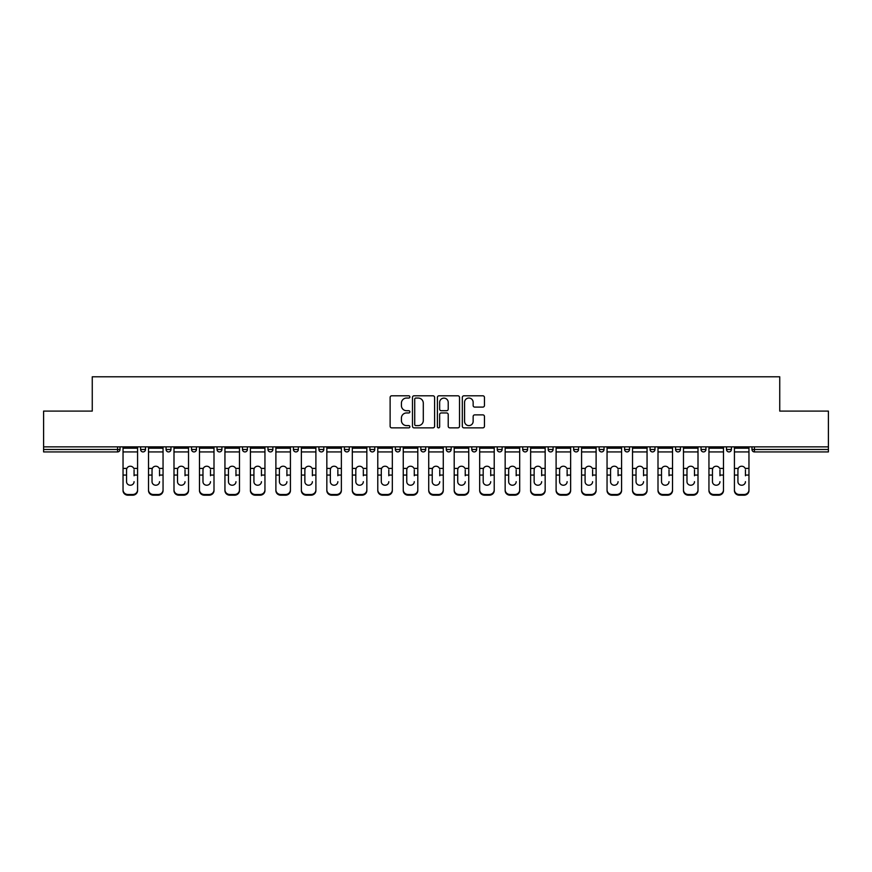 <?xml version="1.0" encoding="UTF-8"?>
<svg xmlns="http://www.w3.org/2000/svg" width="872" height="872" viewBox="0 0 872 872"><rect width="100%" height="100%" fill="white"/><g stroke="black" fill="none" stroke-linecap="round" stroke-linejoin="round"><path stroke-width="1.31" d="M409.873 396.923A1.123 1.123 0 0 0 408.75 395.801L391.724 395.801A1.602 1.602 0 0 0 390.122 397.403L390.122 426.255A1.602 1.602 0 0 0 391.724 427.858L408.75 427.858A1.123 1.123 0 0 0 409.873 426.735A1.123 1.123 0 0 0 408.75 425.612L406.548 425.612A5.134 5.134 0 0 1 401.414 420.489L401.414 418.08A5.134 5.134 0 0 1 406.548 412.957L408.75 412.957A1.123 1.123 0 0 0 409.873 411.835A1.123 1.123 0 0 0 408.75 410.712L406.548 410.712A5.134 5.134 0 0 1 401.414 405.578L401.414 403.18A5.134 5.134 0 0 1 406.548 398.046L408.75 398.046A1.123 1.123 0 0 0 409.873 396.923M482.848 407.104A1.602 1.602 0 0 0 484.451 405.502L484.451 397.403A1.602 1.602 0 0 0 482.848 395.801L463.926 395.801A1.602 1.602 0 0 0 462.324 397.403L462.324 426.255A1.602 1.602 0 0 0 463.926 427.858L482.848 427.858A1.602 1.602 0 0 0 484.451 426.255L484.451 416.478A1.602 1.602 0 0 0 482.848 414.876L474.75 414.876A1.602 1.602 0 0 0 473.147 416.478L473.147 421.329A4.284 4.284 0 0 1 468.863 425.612A4.284 4.284 0 0 1 464.569 421.329L464.569 402.33A4.284 4.284 0 0 1 468.863 398.046A4.284 4.284 0 0 1 473.147 402.33L473.147 405.502A1.602 1.602 0 0 0 474.75 407.104L482.848 407.104M43.6 446.856L43.6 411.094L92.258 411.094L92.258 376.802L779.742 376.802L779.742 411.094L828.4 411.094L828.4 446.856L43.6 446.856L43.6 449.472L117.578 449.472L117.578 446.856M434.594 397.403A1.602 1.602 0 0 0 432.992 395.801L414.08 395.801A1.602 1.602 0 0 0 412.478 397.403L412.478 426.255A1.602 1.602 0 0 0 414.08 427.858L432.992 427.858A1.602 1.602 0 0 0 434.594 426.255L434.594 397.403M439.008 395.801L457.92 395.801A1.602 1.602 0 0 1 459.522 397.403L459.522 426.255A1.602 1.602 0 0 1 457.92 427.858L449.821 427.858A1.602 1.602 0 0 1 448.219 426.255L448.219 414.56A1.602 1.602 0 0 0 446.617 412.957L441.254 412.957A1.602 1.602 0 0 0 439.652 414.56L439.652 426.735A1.123 1.123 0 0 1 438.529 427.858A1.123 1.123 0 0 1 437.406 426.735L437.406 397.403A1.602 1.602 0 0 1 439.008 395.801M117.578 451.925A2.453 2.453 0 0 0 120.02 449.472L117.578 449.472L117.578 451.925A2.453 2.453 0 0 0 120.02 449.472L120.02 446.856L120.02 449.472A2.453 2.453 0 0 1 117.578 451.925L43.6 451.925L43.6 449.472M828.4 446.856L828.4 451.925L754.422 451.925A2.453 2.453 0 0 1 751.98 449.472L751.98 446.856M140.599 446.856L140.599 449.472L140.599 446.856M143.052 451.925A2.453 2.453 0 0 1 140.599 449.472A2.453 2.453 0 0 0 143.052 451.925A2.453 2.453 0 0 0 145.493 449.472L145.493 446.856L145.493 449.472A2.453 2.453 0 0 1 143.052 451.925A2.453 2.453 0 0 1 140.599 449.472L145.493 449.472A2.453 2.453 0 0 1 143.052 451.925M166.072 446.856L166.072 449.472L166.072 446.856M170.966 446.856L170.966 449.472L170.966 446.856M191.546 446.856L191.546 449.472L191.546 446.856M196.44 446.856L196.44 449.472L196.44 446.856M217.019 446.856L217.019 449.472L217.019 446.856M221.924 446.856L221.924 449.472L221.924 446.856M242.492 449.472A2.453 2.453 0 0 0 244.945 451.925A2.453 2.453 0 0 0 247.397 449.472A2.453 2.453 0 0 1 244.945 451.925A2.453 2.453 0 0 0 247.397 449.472L247.397 446.856L247.397 449.472L242.492 449.472A2.453 2.453 0 0 0 244.945 451.925A2.453 2.453 0 0 1 242.492 449.472L242.492 446.856M272.871 446.856L272.871 449.472L267.966 449.472A2.453 2.453 0 0 0 270.418 451.925A2.453 2.453 0 0 1 267.966 449.472L267.966 446.856M293.439 446.856L293.439 449.472L293.439 446.856M298.344 446.856L298.344 449.472L298.344 446.856M318.912 446.856L318.912 449.472L318.912 446.856M323.817 446.856L323.817 449.472A2.453 2.453 0 0 1 321.365 451.925A2.453 2.453 0 0 1 318.912 449.472L323.817 449.472A2.453 2.453 0 0 1 321.365 451.925M344.396 446.856L344.396 449.472L344.396 446.856M349.291 446.856L349.291 449.472L349.291 446.856M369.87 449.472A2.453 2.453 0 0 0 372.311 451.925A2.453 2.453 0 0 0 374.764 449.472L374.764 446.856L374.764 449.472L369.87 449.472A2.453 2.453 0 0 0 372.311 451.925A2.453 2.453 0 0 1 369.87 449.472L369.87 446.856M397.785 451.925A2.453 2.453 0 0 0 400.237 449.472L400.237 446.856L400.237 449.472A2.453 2.453 0 0 1 397.785 451.925A2.453 2.453 0 0 1 395.343 449.472L395.343 446.856M420.816 446.856L420.816 449.472L420.816 446.856M425.71 446.856L425.71 449.472L425.71 446.856M446.29 446.856L446.29 449.472L446.29 446.856M451.184 446.856L451.184 449.472L451.184 446.856M476.657 446.856L476.657 449.472A2.453 2.453 0 0 1 474.215 451.925A2.453 2.453 0 0 1 471.763 449.472L471.763 446.856M502.13 446.856L502.13 449.472A2.453 2.453 0 0 1 499.689 451.925A2.453 2.453 0 0 1 497.236 449.472L497.236 446.856M527.604 446.856L527.604 449.472A2.453 2.453 0 0 1 525.162 451.925A2.453 2.453 0 0 1 522.71 449.472L522.71 446.856M553.088 446.856L553.088 449.472A2.453 2.453 0 0 1 550.635 451.925A2.453 2.453 0 0 1 548.183 449.472L548.183 446.856M576.109 451.925A2.453 2.453 0 0 0 578.561 449.472L578.561 446.856L578.561 449.472A2.453 2.453 0 0 1 576.109 451.925A2.453 2.453 0 0 1 573.656 449.472L573.656 446.856M604.034 446.856L604.034 449.472A2.453 2.453 0 0 1 601.582 451.925A2.453 2.453 0 0 1 599.129 449.472L599.129 446.856M624.603 446.856L624.603 449.472L624.603 446.856M629.508 446.856L629.508 449.472A2.453 2.453 0 0 1 627.055 451.925A2.453 2.453 0 0 1 624.603 449.472L629.508 449.472A2.453 2.453 0 0 1 627.055 451.925M652.529 451.925A2.453 2.453 0 0 0 654.981 449.472L654.981 446.856L654.981 449.472A2.453 2.453 0 0 1 652.529 451.925A2.453 2.453 0 0 1 650.076 449.472L650.076 446.856M675.56 446.856L675.56 449.472L675.56 446.856M680.454 446.856L680.454 449.472A2.453 2.453 0 0 1 678.002 451.925A2.453 2.453 0 0 1 675.56 449.472L680.454 449.472A2.453 2.453 0 0 1 678.002 451.925A2.453 2.453 0 0 0 680.454 449.472M701.034 449.472A2.453 2.453 0 0 0 703.475 451.925A2.453 2.453 0 0 0 705.928 449.472L705.928 446.856L705.928 449.472L701.034 449.472A2.453 2.453 0 0 0 703.475 451.925A2.453 2.453 0 0 1 701.034 449.472L701.034 446.856M726.507 446.856L726.507 449.472L726.507 446.856M731.401 446.856L731.401 449.472L731.401 446.856M168.525 451.925A2.453 2.453 0 0 1 166.072 449.472A2.453 2.453 0 0 0 168.525 451.925A2.453 2.453 0 0 0 170.966 449.472A2.453 2.453 0 0 1 168.525 451.925A2.453 2.453 0 0 1 166.072 449.472L170.966 449.472A2.453 2.453 0 0 1 168.525 451.925M193.998 451.925A2.453 2.453 0 0 1 191.546 449.472A2.453 2.453 0 0 0 193.998 451.925A2.453 2.453 0 0 0 196.44 449.472A2.453 2.453 0 0 1 193.998 451.925A2.453 2.453 0 0 1 191.546 449.472L196.44 449.472A2.453 2.453 0 0 1 193.998 451.925M219.472 451.925A2.453 2.453 0 0 1 217.019 449.472A2.453 2.453 0 0 0 219.472 451.925A2.453 2.453 0 0 0 221.924 449.472A2.453 2.453 0 0 1 219.472 451.925A2.453 2.453 0 0 1 217.019 449.472L221.924 449.472A2.453 2.453 0 0 1 219.472 451.925M270.418 451.925A2.453 2.453 0 0 0 272.871 449.472A2.453 2.453 0 0 1 270.418 451.925A2.453 2.453 0 0 1 267.966 449.472M295.891 451.925A2.453 2.453 0 0 1 293.439 449.472L298.344 449.472A2.453 2.453 0 0 1 295.891 451.925A2.453 2.453 0 0 0 298.344 449.472A2.453 2.453 0 0 1 295.891 451.925M346.838 451.925A2.453 2.453 0 0 1 344.396 449.472L349.291 449.472A2.453 2.453 0 0 1 346.838 451.925A2.453 2.453 0 0 0 349.291 449.472M423.258 451.925A2.453 2.453 0 0 1 420.816 449.472L425.71 449.472A2.453 2.453 0 0 1 423.258 451.925A2.453 2.453 0 0 0 425.71 449.472M448.742 451.925A2.453 2.453 0 0 1 446.29 449.472A2.453 2.453 0 0 0 448.742 451.925A2.453 2.453 0 0 0 451.184 449.472A2.453 2.453 0 0 1 448.742 451.925A2.453 2.453 0 0 1 446.29 449.472L451.184 449.472M728.948 451.925A2.453 2.453 0 0 1 726.507 449.472L731.401 449.472A2.453 2.453 0 0 1 728.948 451.925A2.453 2.453 0 0 0 731.401 449.472A2.453 2.453 0 0 1 728.948 451.925M415.846 398.046A1.123 1.123 0 0 0 414.723 399.169L414.723 424.49A1.123 1.123 0 0 0 415.846 425.612L418.168 425.612A5.134 5.134 0 0 0 423.302 420.489L423.302 403.18A5.134 5.134 0 0 0 418.168 398.046L415.846 398.046M448.219 402.417A4.284 4.284 0 0 0 443.935 398.123A4.284 4.284 0 0 0 439.652 402.417L439.652 409.11A1.602 1.602 0 0 0 441.254 410.712L446.617 410.712A1.602 1.602 0 0 0 448.219 409.11L448.219 402.417M134.07 469.845L134.07 475.066L137.58 475.066L137.58 446.856M123.039 475.763L123.039 490.565L123.039 468.406L126.854 468.406L126.549 469.845L126.854 468.406A3.761 3.597 0 0 1 133.765 468.406L137.58 468.406M134.07 475.763L134.07 475.066M130.31 485.235A3.761 3.553 180 0 0 134.07 481.682A3.761 3.553 180 0 1 130.31 485.235A3.761 3.553 180 0 1 126.549 481.682L126.549 469.845M137.58 489.868L137.58 490.565A4.894 4.633 180 0 1 132.675 495.198L132.675 494.5A4.894 4.633 0 0 0 137.58 489.868L137.58 475.066M123.039 489.868A4.894 4.633 0 0 0 127.944 494.5L127.944 495.198L132.675 495.198M127.944 495.198A4.894 4.633 180 0 1 123.039 490.565M127.944 494.5L132.675 494.5M123.039 468.406L123.039 446.856M159.543 469.845L159.543 475.066L163.053 475.066L163.053 446.856M148.513 475.763L148.513 490.565L148.513 468.406L152.328 468.406L152.033 469.845L152.328 468.406A3.761 3.597 0 0 1 159.238 468.406L163.053 468.406M163.053 490.565L163.053 489.868L163.053 490.565A4.894 4.633 180 0 1 158.148 495.198L158.148 494.5A4.894 4.633 0 0 0 163.053 489.868L163.053 475.066M159.543 475.763L159.543 475.066M155.783 485.235A3.761 3.553 180 0 0 159.543 481.682A3.761 3.553 180 0 1 155.783 485.235A3.761 3.553 180 0 1 152.033 481.682L152.033 469.845M185.017 469.845L185.017 475.066L188.526 475.066L188.526 446.856M173.997 475.763L173.997 490.565L173.997 468.406L177.801 468.406L177.507 469.845L177.801 468.406A3.761 3.597 0 0 1 184.711 468.406L188.526 468.406M185.017 475.763L185.017 475.066M181.256 485.235A3.761 3.553 180 0 0 185.017 481.682A3.761 3.553 180 0 1 181.256 485.235A3.761 3.553 180 0 1 177.507 481.682L177.507 469.845M210.49 469.845L210.49 475.066L214 475.066L214 446.856M199.47 475.763L199.47 490.565L199.47 468.406L203.274 468.406L202.98 469.845L203.274 468.406A3.761 3.597 0 0 1 210.185 468.406L214 468.406M210.49 475.763L210.49 475.066M206.729 485.235A3.761 3.553 180 0 0 210.49 481.682A3.761 3.553 180 0 1 206.729 485.235A3.761 3.553 180 0 1 202.98 481.682L202.98 469.845M235.963 469.845L235.963 475.066L239.473 475.066L239.473 446.856M224.943 475.763L224.943 490.565L224.943 468.406L228.747 468.406L228.453 469.845L228.747 468.406A3.761 3.597 0 0 1 235.658 468.406L239.473 468.406M235.963 475.763L235.963 475.066M232.203 485.235A3.761 3.553 180 0 0 235.963 481.682A3.761 3.553 180 0 1 232.203 485.235A3.761 3.553 180 0 1 228.453 481.682L228.453 469.845M261.437 469.845L261.437 475.066L264.946 475.066L264.946 446.856M250.417 475.763L250.417 490.565L250.417 468.406L254.221 468.406L253.926 469.845L254.221 468.406A3.761 3.597 0 0 1 261.142 468.406L264.946 468.406M264.946 490.565L264.946 489.868L264.946 490.565A4.894 4.633 180 0 1 260.052 495.198L260.052 494.5A4.894 4.633 0 0 0 264.946 489.868L264.946 475.066M261.437 475.763L261.437 475.066M257.676 485.235A3.761 3.553 180 0 0 261.437 481.682A3.761 3.553 180 0 1 257.676 485.235A3.761 3.553 180 0 1 253.926 481.682L253.926 469.845M148.513 489.868A4.894 4.633 0 0 0 153.418 494.5L153.418 495.198L158.148 495.198M153.418 495.198A4.894 4.633 180 0 1 148.513 490.565M153.418 494.5L158.148 494.5M148.513 468.406L148.513 446.856M188.526 489.868L188.526 490.565A4.894 4.633 180 0 1 183.621 495.198L183.621 494.5A4.894 4.633 0 0 0 188.526 489.868L188.526 475.066M173.997 489.868A4.894 4.633 0 0 0 178.891 494.5L178.891 495.198L183.621 495.198M178.891 495.198A4.894 4.633 180 0 1 173.997 490.565M178.891 494.5L183.621 494.5M173.997 468.406L173.997 446.856M214 489.868L214 490.565A4.894 4.633 180 0 1 209.106 495.198L209.106 494.5A4.894 4.633 0 0 0 214 489.868L214 475.066M199.47 489.868A4.894 4.633 0 0 0 204.364 494.5L204.364 495.198L209.106 495.198M204.364 495.198A4.894 4.633 180 0 1 199.47 490.565M204.364 494.5L209.106 494.5M199.47 468.406L199.47 446.856M239.473 489.868L239.473 490.565A4.894 4.633 180 0 1 234.579 495.198L234.579 494.5A4.894 4.633 0 0 0 239.473 489.868L239.473 475.066M224.943 489.868A4.894 4.633 0 0 0 229.837 494.5L229.837 495.198L234.579 495.198M229.837 495.198A4.894 4.633 180 0 1 224.943 490.565M229.837 494.5L234.579 494.5M224.943 468.406L224.943 446.856M250.417 489.868A4.894 4.633 0 0 0 255.311 494.5L255.311 495.198L260.052 495.198M255.311 495.198A4.894 4.633 180 0 1 250.417 490.565M255.311 494.5L260.052 494.5M250.417 468.406L250.417 446.856M286.91 469.845L286.91 475.066L290.42 475.066L290.42 446.856M275.89 475.763L275.89 490.565L275.89 468.406L279.694 468.406L279.4 469.845L279.694 468.406A3.761 3.597 0 0 1 286.615 468.406L290.42 468.406M290.42 490.565L290.42 489.868L290.42 490.565A4.894 4.633 180 0 1 285.526 495.198L285.526 494.5A4.894 4.633 0 0 0 290.42 489.868L290.42 475.066M286.91 475.763L286.91 475.066M283.16 485.235A3.761 3.553 180 0 0 286.91 481.682A3.761 3.553 180 0 1 283.16 485.235A3.761 3.553 180 0 1 279.4 481.682L279.4 469.845M275.89 489.868A4.894 4.633 0 0 0 280.784 494.5L280.784 495.198L285.526 495.198M280.784 495.198A4.894 4.633 180 0 1 275.89 490.565M280.784 494.5L285.526 494.5M275.89 468.406L275.89 446.856M312.383 469.845L312.383 475.066L315.893 475.066L315.893 446.856M301.363 475.763L301.363 490.565L301.363 468.406L305.178 468.406L304.873 469.845L305.178 468.406A3.761 3.597 0 0 1 312.089 468.406L315.893 468.406M315.893 490.565L315.893 489.868L315.893 490.565A4.894 4.633 180 0 1 310.999 495.198L310.999 494.5A4.894 4.633 0 0 0 315.893 489.868L315.893 475.066M312.383 475.763L312.383 475.066M308.633 485.235A3.761 3.553 180 0 0 312.383 481.682A3.761 3.553 180 0 1 308.633 485.235A3.761 3.553 180 0 1 304.873 481.682L304.873 469.845M301.363 489.868A4.894 4.633 0 0 0 306.257 494.5L306.257 495.198L310.999 495.198M306.257 495.198A4.894 4.633 180 0 1 301.363 490.565M306.257 494.5L310.999 494.5M301.363 468.406L301.363 446.856M337.856 469.845L337.856 475.066L341.366 475.066L341.366 446.856M326.837 475.763L326.837 490.565L326.837 468.406L330.652 468.406L330.346 469.845L330.652 468.406A3.761 3.597 0 0 1 337.562 468.406L341.366 468.406M337.856 475.763L337.856 475.066M334.107 485.235A3.761 3.553 180 0 0 337.856 481.682A3.761 3.553 180 0 1 334.107 485.235A3.761 3.553 180 0 1 330.346 481.682L330.346 469.845M341.366 489.868L341.366 490.565A4.894 4.633 180 0 1 336.472 495.198L336.472 494.5A4.894 4.633 0 0 0 341.366 489.868L341.366 475.066M326.837 489.868A4.894 4.633 0 0 0 331.731 494.5L331.731 495.198L336.472 495.198M331.731 495.198A4.894 4.633 180 0 1 326.837 490.565M331.731 494.5L336.472 494.5M326.837 468.406L326.837 446.856M363.33 469.845L363.33 475.066L366.84 475.066L366.84 446.856M352.31 475.763L352.31 490.565L352.31 468.406L356.125 468.406L355.82 469.845L356.125 468.406A3.761 3.597 0 0 1 363.035 468.406L366.84 468.406M363.33 475.763L363.33 475.066M359.58 485.235A3.761 3.553 180 0 0 363.33 481.682A3.761 3.553 180 0 1 359.58 485.235A3.761 3.553 180 0 1 355.82 481.682L355.82 469.845M366.84 489.868L366.84 490.565A4.894 4.633 180 0 1 361.945 495.198L361.945 494.5A4.894 4.633 0 0 0 366.84 489.868L366.84 475.066M352.31 489.868A4.894 4.633 0 0 0 357.215 494.5L357.215 495.198L361.945 495.198M357.215 495.198A4.894 4.633 180 0 1 352.31 490.565M357.215 494.5L361.945 494.5M352.31 468.406L352.31 446.856M388.803 469.845L388.803 475.066L392.324 475.066L392.324 446.856M377.783 475.763L377.783 490.565L377.783 468.406L381.598 468.406L381.293 469.845L381.598 468.406A3.761 3.597 0 0 1 388.509 468.406L392.324 468.406M388.803 475.763L388.803 475.066M385.053 485.235A3.761 3.553 180 0 0 388.803 481.682A3.761 3.553 180 0 1 385.053 485.235A3.761 3.553 180 0 1 381.293 481.682L381.293 469.845M392.324 489.868L392.324 490.565A4.894 4.633 180 0 1 387.419 495.198L387.419 494.5A4.894 4.633 0 0 0 392.324 489.868L392.324 475.066M377.783 489.868A4.894 4.633 0 0 0 382.688 494.5L382.688 495.198L387.419 495.198M382.688 495.198A4.894 4.633 180 0 1 377.783 490.565M382.688 494.5L387.419 494.5M377.783 468.406L377.783 446.856M414.276 469.845L414.276 475.066L417.797 475.066L417.797 446.856M403.256 475.763L403.256 490.565L403.256 468.406L407.071 468.406L406.766 469.845L407.071 468.406A3.761 3.597 0 0 1 413.982 468.406L417.797 468.406M414.276 475.763L414.276 475.066M410.527 485.235A3.761 3.553 180 0 0 414.276 481.682A3.761 3.553 180 0 1 410.527 485.235A3.761 3.553 180 0 1 406.766 481.682L406.766 469.845M417.797 489.868L417.797 490.565A4.894 4.633 180 0 1 412.892 495.198L412.892 494.5A4.894 4.633 0 0 0 417.797 489.868L417.797 475.066M403.256 489.868A4.894 4.633 0 0 0 408.161 494.5L408.161 495.198L412.892 495.198M408.161 495.198A4.894 4.633 180 0 1 403.256 490.565M408.161 494.5L412.892 494.5M403.256 468.406L403.256 446.856M439.761 469.845L439.761 475.066L443.27 475.066L443.27 446.856M428.73 475.763L428.73 490.565L428.73 468.406L432.545 468.406L432.24 469.845L432.545 468.406A3.761 3.597 0 0 1 439.455 468.406L443.27 468.406M439.761 475.763L439.761 475.066M436 485.235A3.761 3.553 180 0 0 439.761 481.682A3.761 3.553 180 0 1 436 485.235A3.761 3.553 180 0 1 432.24 481.682L432.24 469.845M443.27 489.868L443.27 490.565A4.894 4.633 180 0 1 438.365 495.198L438.365 494.5A4.894 4.633 0 0 0 443.27 489.868L443.27 475.066M428.73 489.868A4.894 4.633 0 0 0 433.635 494.5L433.635 495.198L438.365 495.198M433.635 495.198A4.894 4.633 180 0 1 428.73 490.565M433.635 494.5L438.365 494.5M428.73 468.406L428.73 446.856M465.234 469.845L465.234 475.066L468.744 475.066L468.744 446.856M454.203 475.763L454.203 490.565L454.203 468.406L458.018 468.406L457.724 469.845L458.018 468.406A3.761 3.597 0 0 1 464.929 468.406L468.744 468.406M465.234 475.763L465.234 475.066M461.473 485.235A3.761 3.553 180 0 0 465.234 481.682A3.761 3.553 180 0 1 461.473 485.235A3.761 3.553 180 0 1 457.724 481.682L457.724 469.845M468.744 489.868L468.744 490.565A4.894 4.633 180 0 1 463.839 495.198L463.839 494.5A4.894 4.633 0 0 0 468.744 489.868L468.744 475.066M454.203 489.868A4.894 4.633 0 0 0 459.108 494.5L459.108 495.198L463.839 495.198M459.108 495.198A4.894 4.633 180 0 1 454.203 490.565M459.108 494.5L463.839 494.5M454.203 468.406L454.203 446.856M490.707 469.845L490.707 475.066L494.217 475.066L494.217 446.856M479.676 475.763L479.676 490.565L479.676 468.406L483.491 468.406L483.197 469.845L483.491 468.406A3.761 3.597 0 0 1 490.402 468.406L494.217 468.406M490.707 475.763L490.707 475.066M486.947 485.235A3.761 3.553 180 0 0 490.707 481.682A3.761 3.553 180 0 1 486.947 485.235A3.761 3.553 180 0 1 483.197 481.682L483.197 469.845M494.217 489.868L494.217 490.565A4.894 4.633 180 0 1 489.312 495.198L489.312 494.5A4.894 4.633 0 0 0 494.217 489.868L494.217 475.066M479.676 489.868A4.894 4.633 0 0 0 484.581 494.5L484.581 495.198L489.312 495.198M484.581 495.198A4.894 4.633 180 0 1 479.676 490.565M484.581 494.5L489.312 494.5M479.676 468.406L479.676 446.856M516.18 469.845L516.18 475.066L519.69 475.066L519.69 446.856M505.161 475.763L505.161 490.565L505.161 468.406L508.965 468.406L508.67 469.845L508.965 468.406A3.761 3.597 0 0 1 515.875 468.406L519.69 468.406M519.69 490.565L519.69 489.868L519.69 490.565A4.894 4.633 180 0 1 514.785 495.198L514.785 494.5A4.894 4.633 0 0 0 519.69 489.868L519.69 475.066M516.18 475.763L516.18 475.066M512.42 485.235A3.761 3.553 180 0 0 516.18 481.682A3.761 3.553 180 0 1 512.42 485.235A3.761 3.553 180 0 1 508.67 481.682L508.67 469.845M505.161 489.868A4.894 4.633 0 0 0 510.055 494.5L510.055 495.198L514.785 495.198M510.055 495.198A4.894 4.633 180 0 1 505.161 490.565M510.055 494.5L514.785 494.5M505.161 468.406L505.161 446.856M541.654 469.845L541.654 475.066L545.163 475.066L545.163 446.856M530.634 475.763L530.634 490.565L530.634 468.406L534.438 468.406L534.144 469.845L534.438 468.406A3.761 3.597 0 0 1 541.349 468.406L545.163 468.406M541.654 475.763L541.654 475.066M537.893 485.235A3.761 3.553 180 0 0 541.654 481.682A3.761 3.553 180 0 1 537.893 485.235A3.761 3.553 180 0 1 534.144 481.682L534.144 469.845M545.163 489.868L545.163 490.565A4.894 4.633 180 0 1 540.269 495.198L540.269 494.5A4.894 4.633 0 0 0 545.163 489.868L545.163 475.066M530.634 489.868A4.894 4.633 0 0 0 535.528 494.5L535.528 495.198L540.269 495.198M535.528 495.198A4.894 4.633 180 0 1 530.634 490.565M535.528 494.5L540.269 494.5M530.634 468.406L530.634 446.856M567.127 469.845L567.127 475.066L570.637 475.066L570.637 446.856M556.107 475.763L556.107 490.565L556.107 468.406L559.911 468.406L559.617 469.845L559.911 468.406A3.761 3.597 0 0 1 566.822 468.406L570.637 468.406M567.127 475.763L567.127 475.066M563.367 485.235A3.761 3.553 180 0 0 567.127 481.682A3.761 3.553 180 0 1 563.367 485.235A3.761 3.553 180 0 1 559.617 481.682L559.617 469.845M570.637 489.868L570.637 490.565A4.894 4.633 180 0 1 565.743 495.198L565.743 494.5A4.894 4.633 0 0 0 570.637 489.868L570.637 475.066M556.107 489.868A4.894 4.633 0 0 0 561.001 494.5L561.001 495.198L565.743 495.198M561.001 495.198A4.894 4.633 180 0 1 556.107 490.565M561.001 494.5L565.743 494.5M556.107 468.406L556.107 446.856M592.6 469.845L592.6 475.066L596.11 475.066L596.11 446.856M581.58 475.763L581.58 490.565L581.58 468.406L585.385 468.406L585.09 469.845L585.385 468.406A3.761 3.597 0 0 1 592.306 468.406L596.11 468.406M596.11 490.565L596.11 489.868L596.11 490.565A4.894 4.633 180 0 1 591.216 495.198L591.216 494.5A4.894 4.633 0 0 0 596.11 489.868L596.11 475.066M592.6 475.763L592.6 475.066M588.84 485.235A3.761 3.553 180 0 0 592.6 481.682A3.761 3.553 180 0 1 588.84 485.235A3.761 3.553 180 0 1 585.09 481.682L585.09 469.845M581.58 489.868A4.894 4.633 0 0 0 586.475 494.5L586.475 495.198L591.216 495.198M586.475 495.198A4.894 4.633 180 0 1 581.58 490.565M586.475 494.5L591.216 494.5M581.58 468.406L581.58 446.856M618.074 469.845L618.074 475.066L621.583 475.066L621.583 446.856M607.054 475.763L607.054 490.565L607.054 468.406L610.858 468.406L610.563 469.845L610.858 468.406A3.761 3.597 0 0 1 617.779 468.406L621.583 468.406M618.074 475.763L618.074 475.066M614.324 485.235A3.761 3.553 180 0 0 618.074 481.682A3.761 3.553 180 0 1 614.324 485.235A3.761 3.553 180 0 1 610.563 481.682L610.563 469.845M621.583 489.868L621.583 490.565A4.894 4.633 180 0 1 616.689 495.198L616.689 494.5A4.894 4.633 0 0 0 621.583 489.868L621.583 475.066M607.054 489.868A4.894 4.633 0 0 0 611.948 494.5L611.948 495.198L616.689 495.198M611.948 495.198A4.894 4.633 180 0 1 607.054 490.565M611.948 494.5L616.689 494.5M607.054 468.406L607.054 446.856M643.547 469.845L643.547 475.066L647.057 475.066L647.057 446.856M632.527 475.763L632.527 490.565L632.527 468.406L636.342 468.406L636.037 469.845L636.342 468.406A3.761 3.597 0 0 1 643.253 468.406L647.057 468.406M643.547 475.763L643.547 475.066M639.797 485.235A3.761 3.553 180 0 0 643.547 481.682A3.761 3.553 180 0 1 639.797 485.235A3.761 3.553 180 0 1 636.037 481.682L636.037 469.845M647.057 489.868L647.057 490.565A4.894 4.633 180 0 1 642.163 495.198L642.163 494.5A4.894 4.633 0 0 0 647.057 489.868L647.057 475.066M632.527 489.868A4.894 4.633 0 0 0 637.421 494.5L637.421 495.198L642.163 495.198M637.421 495.198A4.894 4.633 180 0 1 632.527 490.565M637.421 494.5L642.163 494.5M632.527 468.406L632.527 446.856M669.02 469.845L669.02 475.066L672.53 475.066L672.53 446.856M658 475.763L658 490.565L658 468.406L661.815 468.406L661.51 469.845L661.815 468.406A3.761 3.597 0 0 1 668.726 468.406L672.53 468.406M672.53 490.565L672.53 489.868L672.53 490.565A4.894 4.633 180 0 1 667.636 495.198L667.636 494.5A4.894 4.633 0 0 0 672.53 489.868L672.53 475.066M669.02 475.763L669.02 475.066M665.271 485.235A3.761 3.553 180 0 0 669.02 481.682A3.761 3.553 180 0 1 665.271 485.235A3.761 3.553 180 0 1 661.51 481.682L661.51 469.845M658 489.868A4.894 4.633 0 0 0 662.894 494.5L662.894 495.198L667.636 495.198M662.894 495.198A4.894 4.633 180 0 1 658 490.565M662.894 494.5L667.636 494.5M658 468.406L658 446.856M694.494 469.845L694.494 475.066L698.003 475.066L698.003 446.856M683.474 475.763L683.474 490.565L683.474 468.406L687.289 468.406L686.983 469.845L687.289 468.406A3.761 3.597 0 0 1 694.199 468.406L698.003 468.406M698.003 490.565L698.003 489.868L698.003 490.565A4.894 4.633 180 0 1 693.109 495.198L693.109 494.5A4.894 4.633 0 0 0 698.003 489.868L698.003 475.066M694.494 475.763L694.494 475.066M690.744 485.235A3.761 3.553 180 0 0 694.494 481.682A3.761 3.553 180 0 1 690.744 485.235A3.761 3.553 180 0 1 686.983 481.682L686.983 469.845M683.474 489.868A4.894 4.633 0 0 0 688.379 494.5L688.379 495.198L693.109 495.198M688.379 495.198A4.894 4.633 180 0 1 683.474 490.565M688.379 494.5L693.109 494.5M683.474 468.406L683.474 446.856M719.967 469.845L719.967 475.066L723.488 475.066L723.488 446.856M708.947 475.763L708.947 490.565L708.947 468.406L712.762 468.406L712.457 469.845L712.762 468.406A3.761 3.597 0 0 1 719.673 468.406L723.488 468.406M723.488 490.565L723.488 489.868L723.488 490.565A4.894 4.633 180 0 1 718.583 495.198L718.583 494.5A4.894 4.633 0 0 0 723.488 489.868L723.488 475.066M719.967 475.763L719.967 475.066M716.217 485.235A3.761 3.553 180 0 0 719.967 481.682A3.761 3.553 180 0 1 716.217 485.235A3.761 3.553 180 0 1 712.457 481.682L712.457 469.845M708.947 489.868A4.894 4.633 0 0 0 713.852 494.5L713.852 495.198L718.583 495.198M713.852 495.198A4.894 4.633 180 0 1 708.947 490.565M713.852 494.5L718.583 494.5M708.947 468.406L708.947 446.856M745.451 469.845L745.451 475.066L748.961 475.066L748.961 446.856M734.42 475.763L734.42 490.565L734.42 468.406L738.235 468.406L737.93 469.845L738.235 468.406A3.761 3.597 0 0 1 745.146 468.406L748.961 468.406M748.961 490.565L748.961 489.868L748.961 490.565A4.894 4.633 180 0 1 744.056 495.198L744.056 494.5A4.894 4.633 0 0 0 748.961 489.868L748.961 475.066M745.451 475.763L745.451 475.066M741.691 485.235A3.761 3.553 180 0 0 745.451 481.682A3.761 3.553 180 0 1 741.691 485.235A3.761 3.553 180 0 1 737.93 481.682L737.93 469.845M734.42 489.868A4.894 4.633 0 0 0 739.325 494.5L739.325 495.198L744.056 495.198M739.325 495.198A4.894 4.633 180 0 1 734.42 490.565M739.325 494.5L744.056 494.5M734.42 468.406L734.42 446.856M754.422 446.856L754.422 449.472L828.4 449.472M751.98 449.472L754.422 449.472L754.422 451.925M372.311 451.925A2.453 2.453 0 0 0 374.764 449.472M400.237 449.472L395.343 449.472M474.215 451.925A2.453 2.453 0 0 0 476.657 449.472L471.763 449.472M499.689 451.925A2.453 2.453 0 0 0 502.13 449.472L497.236 449.472M525.162 451.925A2.453 2.453 0 0 0 527.604 449.472L522.71 449.472M550.635 451.925A2.453 2.453 0 0 0 553.088 449.472L548.183 449.472M578.561 449.472L573.656 449.472M601.582 451.925A2.453 2.453 0 0 0 604.034 449.472L599.129 449.472M654.981 449.472L650.076 449.472M703.475 451.925A2.453 2.453 0 0 0 705.928 449.472M123.039 475.066L126.549 475.066M123.039 451.925L137.58 451.925M123.039 448.208L137.58 448.208M148.513 475.066L152.033 475.066M148.513 451.925L163.053 451.925M148.513 448.208L163.053 448.208M173.997 475.066L177.507 475.066M173.997 451.925L188.526 451.925M173.997 448.208L188.526 448.208M199.47 475.066L202.98 475.066M199.47 451.925L214 451.925M199.47 448.208L214 448.208M224.943 475.066L228.453 475.066M224.943 451.925L239.473 451.925M224.943 448.208L239.473 448.208M250.417 475.066L253.926 475.066M250.417 451.925L264.946 451.925M250.417 448.208L264.946 448.208M275.89 475.066L279.4 475.066M275.89 451.925L290.42 451.925M275.89 448.208L290.42 448.208M301.363 475.066L304.873 475.066M301.363 451.925L315.893 451.925M301.363 448.208L315.893 448.208M326.837 475.066L330.346 475.066M326.837 451.925L341.366 451.925M326.837 448.208L341.366 448.208M352.31 475.066L355.82 475.066M352.31 451.925L366.84 451.925M352.31 448.208L366.84 448.208M377.783 475.066L381.293 475.066M377.783 451.925L392.324 451.925M377.783 448.208L392.324 448.208M403.256 475.066L406.766 475.066M403.256 451.925L417.797 451.925M403.256 448.208L417.797 448.208M428.73 475.066L432.24 475.066M428.73 451.925L443.27 451.925M428.73 448.208L443.27 448.208M454.203 475.066L457.724 475.066M454.203 451.925L468.744 451.925M454.203 448.208L468.744 448.208M479.676 475.066L483.197 475.066M479.676 451.925L494.217 451.925M479.676 448.208L494.217 448.208M505.161 475.066L508.67 475.066M505.161 451.925L519.69 451.925M505.161 448.208L519.69 448.208M530.634 475.066L534.144 475.066M530.634 451.925L545.163 451.925M530.634 448.208L545.163 448.208M556.107 475.066L559.617 475.066M556.107 451.925L570.637 451.925M556.107 448.208L570.637 448.208M581.58 475.066L585.09 475.066M581.58 451.925L596.11 451.925M581.58 448.208L596.11 448.208M607.054 475.066L610.563 475.066M607.054 451.925L621.583 451.925M607.054 448.208L621.583 448.208M632.527 475.066L636.037 475.066M632.527 451.925L647.057 451.925M632.527 448.208L647.057 448.208M658 475.066L661.51 475.066M658 451.925L672.53 451.925M658 448.208L672.53 448.208M683.474 475.066L686.983 475.066M683.474 451.925L698.003 451.925M683.474 448.208L698.003 448.208M708.947 475.066L712.457 475.066M708.947 451.925L723.488 451.925M708.947 448.208L723.488 448.208M734.42 475.066L737.93 475.066M734.42 451.925L748.961 451.925M734.42 448.208L748.961 448.208"/></g></svg>
